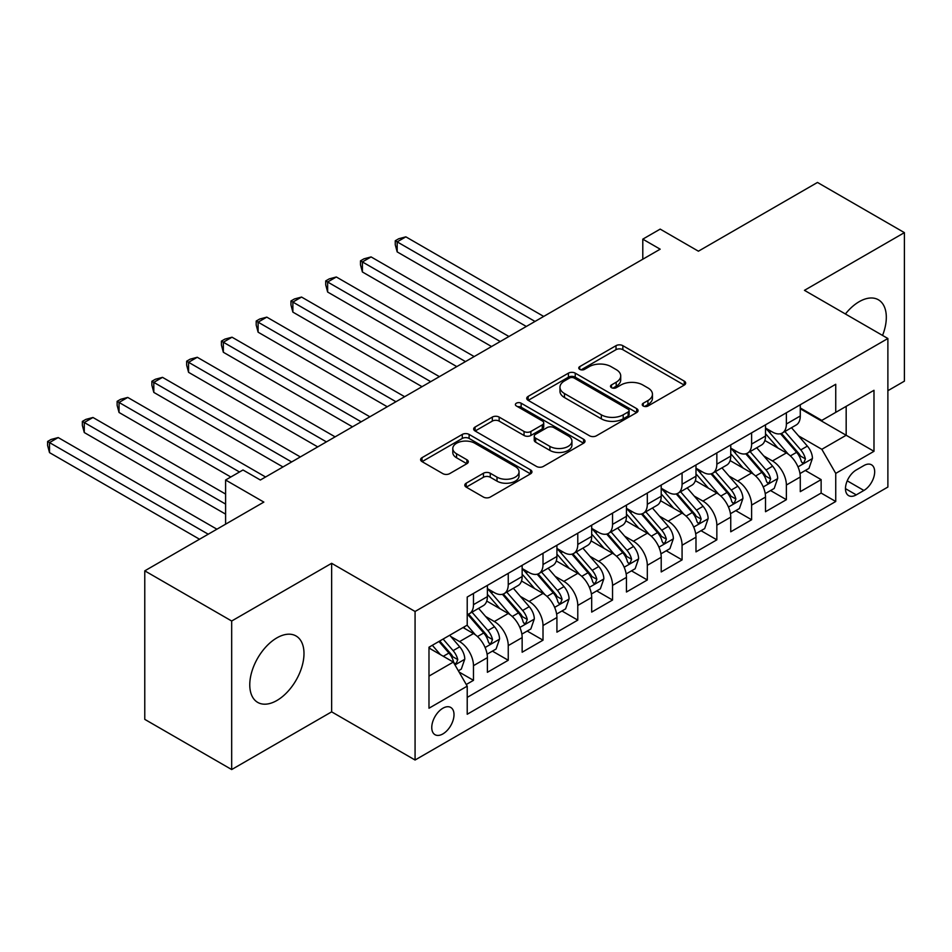 <?xml version="1.0" encoding="UTF-8"?>
<svg xmlns="http://www.w3.org/2000/svg" width="952" height="952" viewBox="0 0 952 952"><rect width="100%" height="100%" fill="white"/><g stroke="black" fill="none" stroke-linecap="round" stroke-linejoin="round"><path stroke-width="1.43" d="M643.231 406.004A3.38 1.952 0 0 0 648.014 406.004L684.274 385.072A4.831 2.785 0 0 0 685.678 383.109A4.831 2.785 0 0 0 684.274 381.133L622.846 345.671A4.831 2.785 0 0 0 616.015 345.671L579.756 366.603A3.38 1.952 0 0 0 578.768 367.984A3.38 1.952 0 0 0 579.756 369.364A3.38 1.952 0 0 0 584.54 369.364L589.228 366.651A15.446 8.913 0 0 1 611.077 366.651L616.194 369.602A15.446 8.913 0 0 1 620.716 375.909A15.446 8.913 0 0 1 616.194 382.216L611.493 384.929A3.38 1.952 0 0 0 610.506 386.31A3.38 1.952 0 0 0 611.493 387.678A3.38 1.952 0 0 0 616.277 387.678L620.966 384.977A15.446 8.913 0 0 1 642.802 384.977L647.931 387.928A15.446 8.913 0 0 1 652.453 394.235A15.446 8.913 0 0 1 647.931 400.542L643.231 403.243A3.38 1.952 0 0 0 642.243 404.624A3.38 1.952 0 0 0 643.231 406.004L643.231 403.243M276.877 700.505A38.354 22.146 120 0 0 301.927 666.709A38.354 22.146 120 0 0 296.06 635.984A38.354 22.146 120 0 0 276.877 637.876A38.354 22.146 120 0 0 251.828 671.672A38.354 22.146 120 0 0 257.706 702.397A38.354 22.146 120 0 0 276.877 700.505M882.552 335.425A38.354 22.146 120 0 0 878.375 299.773A38.354 22.146 120 0 0 859.204 301.677A38.354 22.146 120 0 0 845.412 313.982M442.882 733.921A15.732 9.08 120 0 0 453.164 720.057A15.732 9.08 120 0 0 450.748 707.455A15.732 9.08 120 0 0 442.882 708.228A15.732 9.08 120 0 0 432.613 722.092A15.732 9.08 120 0 0 435.016 734.706A15.732 9.08 120 0 0 442.882 733.921M466.206 483.188A4.831 2.785 0 0 0 464.802 485.163A4.831 2.785 0 0 0 466.206 487.127L483.449 497.075A4.831 2.785 0 0 0 490.268 497.075L530.538 473.834A4.831 2.785 0 0 0 531.954 471.859A4.831 2.785 0 0 0 530.538 469.895L469.11 434.421A4.831 2.785 0 0 0 462.291 434.421L422.022 457.674A4.831 2.785 0 0 0 420.605 459.649A4.831 2.785 0 0 0 422.022 461.613L442.835 473.632A4.831 2.785 0 0 0 449.665 473.632L466.897 463.683A4.831 2.785 0 0 0 468.313 461.708A4.831 2.785 0 0 0 466.897 459.745L456.567 453.783A12.911 7.449 0 0 1 452.795 448.511A12.911 7.449 0 0 1 460.756 441.633A12.911 7.449 0 0 1 474.822 443.239L515.27 466.587A12.911 7.449 0 0 1 519.042 471.859A12.911 7.449 0 0 1 511.081 478.749A12.911 7.449 0 0 1 497.003 477.13L490.268 473.239A4.831 2.785 0 0 0 483.449 473.239L466.206 483.188L466.206 487.127M887.883 390.701L904.4 381.157L904.4 232.633L817.482 182.451L698.411 251.197L660.176 229.111L642.79 239.154L660.176 249.186L260.36 480.01L242.986 469.979L225.6 480.01L225.6 524.171M231.681 621.013L231.681 769.549L331.641 711.846L331.641 563.31L231.681 621.013L144.775 570.843L263.847 502.097L225.6 480.01M331.641 563.31L415.072 611.481L887.883 338.507L887.883 487.043L415.072 760.017L415.072 611.481M904.4 232.633L804.452 290.336L887.883 338.507M589.574 435.802A4.831 2.785 0 0 0 596.392 435.802L636.662 412.561A4.831 2.785 0 0 0 638.078 410.586A4.831 2.785 0 0 0 636.662 408.622L575.234 373.148A4.831 2.785 0 0 0 568.415 373.148L528.146 396.401A4.831 2.785 0 0 0 526.73 398.376A4.831 2.785 0 0 0 528.146 400.34L589.574 435.802M517.721 406.742A3.38 1.952 0 0 1 521.149 407.218L521.149 403.196L583.6 439.253A4.831 2.785 0 0 1 585.016 441.228A4.831 2.785 0 0 1 583.6 443.192L543.33 466.444A4.831 2.785 0 0 1 536.511 466.444L475.084 430.982L475.084 427.043A4.831 2.785 0 0 0 473.668 429.007A4.831 2.785 0 0 0 475.084 430.982M475.084 427.043L492.315 417.083A4.831 2.785 0 0 1 499.145 417.083L524.052 431.47A4.831 2.785 0 0 0 530.883 431.47L542.307 424.866A4.831 2.785 0 0 0 543.723 422.902A4.831 2.785 0 0 0 542.307 420.927L516.377 405.957A3.38 1.952 0 0 1 515.389 404.576A3.38 1.952 0 0 1 517.471 402.779A3.38 1.952 0 0 1 521.149 403.196M231.681 769.549L144.775 719.367L144.775 570.843M466.266 684.5L473.477 680.335L459.054 672.005M450.843 636.555L459.578 641.588A19.671 11.353 60 0 1 473.477 665.674L487.388 657.653L487.388 672.302L508.249 660.26L492.422 651.132M485.615 616.479L494.338 621.525A19.671 11.353 60 0 1 508.249 645.611L522.148 637.578L522.148 652.227L543.009 640.184L527.194 631.057M520.375 596.404L529.11 601.45A19.671 11.353 60 0 1 543.009 625.535L556.92 617.503L556.92 632.164L577.781 620.121L561.954 610.982M555.147 576.341L563.87 581.375A19.671 11.353 60 0 1 577.781 605.46L591.68 597.439L591.68 612.088L612.541 600.046L596.726 590.906M589.907 556.265L598.641 561.311A19.671 11.353 60 0 1 612.541 585.397L626.452 577.364L626.452 592.013L647.312 579.97L631.485 570.843M624.679 536.19L633.401 541.236A19.671 11.353 60 0 1 647.312 565.321L661.212 557.289L661.212 571.938L682.072 559.895L666.257 550.768M659.438 516.127L668.173 521.16A19.671 11.353 60 0 1 682.072 545.246L695.983 537.214L695.983 551.874L716.844 539.832L701.017 530.692M694.198 496.052L702.933 501.085A19.671 11.353 60 0 1 716.844 525.171L730.743 517.15L730.743 531.799L751.604 519.756L735.789 510.629M728.97 475.976L737.693 481.022A19.671 11.353 60 0 1 751.604 505.107L765.515 497.075L765.515 511.724L786.376 499.681L786.376 485.032A19.671 11.353 -120 0 0 772.465 460.947L763.73 455.913M770.549 490.554L786.376 499.681M487.388 657.653A19.671 11.353 -120 0 0 473.477 633.568L463.053 627.547M522.148 637.578A19.671 11.353 -120 0 0 508.249 613.493L486.746 601.081M556.92 617.503A19.671 11.353 -120 0 0 543.009 593.417L521.506 581.006M591.68 597.439A19.671 11.353 -120 0 0 577.781 573.354L556.277 560.93M626.452 577.364A19.671 11.353 -120 0 0 612.541 553.279L591.037 540.867M661.212 557.289A19.671 11.353 -120 0 0 647.312 533.203L625.809 520.792M695.983 537.214A19.671 11.353 -120 0 0 682.072 513.128L660.569 500.716M730.743 517.15A19.671 11.353 -120 0 0 716.844 493.065L695.341 480.653M765.515 497.075A19.671 11.353 -120 0 0 751.604 472.989L730.101 460.578M863.892 465.564L856.253 469.979A15.244 8.794 120 0 0 846.292 483.414A15.244 8.794 120 0 0 848.625 495.623A15.244 8.794 120 0 0 856.253 494.873L863.892 490.458A15.244 8.794 120 0 0 873.853 477.023A15.244 8.794 120 0 0 871.52 464.814A15.244 8.794 120 0 0 863.892 465.564M428.983 676.11L453.319 662.068L467.218 686.154L467.218 714.25L835.737 501.49L835.737 473.394L821.826 449.308L798.502 435.837M467.218 686.154L428.983 708.228L428.983 647.217L467.218 625.131L467.218 597.035L835.737 384.275L835.737 412.371L873.984 390.296L873.984 451.308L835.737 473.394M487.388 588.598L494.338 592.62A19.671 11.353 60 0 0 504.167 593.596L518.078 585.563A19.671 11.353 -120 0 0 522.148 576.555L522.148 565.321M522.148 568.534L529.11 572.545A19.671 11.353 60 0 0 538.939 573.52L552.838 565.488A19.671 11.353 -120 0 0 556.92 556.492L556.92 545.246M556.92 548.459L563.87 552.469A19.671 11.353 60 0 0 573.699 553.445L587.61 545.413A19.671 11.353 -120 0 0 591.68 536.416L591.68 525.171M591.68 528.384L598.641 532.406A19.671 11.353 60 0 0 608.471 533.37L622.37 525.349A19.671 11.353 -120 0 0 626.452 516.341L626.452 505.107M626.452 508.32L633.401 512.331A19.671 11.353 60 0 0 643.231 513.307L657.142 505.274A19.671 11.353 -120 0 0 661.212 496.278L661.212 485.032M661.212 488.245L668.173 492.255A19.671 11.353 60 0 0 678.002 493.231L691.902 485.199A19.671 11.353 -120 0 0 695.983 476.202L695.983 464.957M695.983 468.17L702.933 472.192A19.671 11.353 60 0 0 712.762 473.156L726.673 465.135A19.671 11.353 -120 0 0 730.743 456.127L730.743 444.893M730.743 448.094L737.693 452.117A19.671 11.353 60 0 0 747.534 453.092L761.433 445.06A19.671 11.353 -120 0 0 765.515 436.052L765.515 424.818M467.218 697.388L821.136 493.065L821.136 479.618L800.275 491.66L800.275 477A19.671 11.353 -120 0 0 786.376 452.914L764.872 440.502M765.515 428.031L772.465 432.041A19.671 11.353 -120 0 0 782.294 433.017A19.671 11.353 -120 0 0 786.376 424.009L786.376 412.775M782.294 433.017L796.205 424.985A19.671 11.353 -120 0 0 800.275 415.988L800.275 404.743M473.477 593.417L473.477 604.663A19.671 11.353 60 0 1 469.407 613.659A19.671 11.353 60 0 1 467.218 614.457M469.407 613.659L483.318 605.639A19.671 11.353 -120 0 0 487.388 596.63L487.388 585.385M508.249 573.342L508.249 584.587A19.671 11.353 60 0 1 504.167 593.596M543.009 553.279L543.009 564.512A19.671 11.353 60 0 1 538.939 573.52M577.781 533.203L577.781 544.449A19.671 11.353 60 0 1 573.699 553.445M612.541 513.128L612.541 524.373A19.671 11.353 60 0 1 608.471 533.37M647.312 493.065L647.312 504.298A19.671 11.353 60 0 1 643.231 513.307M682.072 472.989L682.072 484.235A19.671 11.353 60 0 1 678.002 493.231M716.844 452.914L716.844 464.159A19.671 11.353 60 0 1 712.762 473.156M751.604 432.851L751.604 444.084A19.671 11.353 60 0 1 747.534 453.092M751.604 505.107L751.604 519.756M716.844 525.171L716.844 539.832M682.072 545.246L682.072 559.895M647.312 565.321L647.312 579.97M612.541 585.397L612.541 600.046M577.781 605.46L577.781 620.121M543.009 625.535L543.009 640.184M508.249 645.611L508.249 660.26M473.477 665.674L473.477 680.335M453.319 662.068L428.983 648.014M821.826 449.308L846.173 435.254L846.173 406.349L873.984 390.296M800.275 408.765L873.984 451.308M800.275 407.956L821.826 420.403L835.737 412.371M331.641 711.846L415.072 760.017M642.79 239.154L642.79 259.23M805.321 470.478L821.136 479.618M821.136 493.065L835.737 501.49M644.587 406.48L647.931 404.552A15.446 8.913 0 0 0 652.453 398.245L652.453 394.235M620.716 375.909L620.716 379.931A15.446 8.913 0 0 1 616.194 386.226L612.85 388.166M684.202 385.108L622.846 349.682A4.831 2.785 0 0 0 616.015 349.682L581.113 369.84M636.602 412.597L575.234 377.17A4.831 2.785 0 0 0 568.415 377.17L528.217 400.375M628.13 411.966A3.38 1.952 0 0 0 629.117 410.586A3.38 1.952 0 0 0 628.13 409.205L574.211 378.075A3.38 1.952 0 0 0 569.439 378.075L564.488 380.931A15.446 8.913 0 0 0 559.966 387.238A15.446 8.913 0 0 0 564.488 393.545L601.343 414.822A15.446 8.913 0 0 0 623.191 414.822L628.13 411.966L628.13 415.976A3.38 1.952 0 0 0 629.117 414.596L629.117 410.586M559.966 387.238L559.966 391.26A15.446 8.913 0 0 0 564.488 397.555L564.488 393.545M628.13 415.976L623.191 418.832A15.446 8.913 0 0 1 601.343 418.832L564.488 397.555M475.143 431.018L492.315 421.105L492.315 417.083M543.723 422.902L543.723 426.912A4.831 2.785 0 0 1 542.307 428.888L530.883 435.48A4.831 2.785 0 0 1 524.052 435.48L499.145 421.105A4.831 2.785 0 0 0 492.315 421.105M521.149 407.218L583.54 443.227M549.899 446.393A12.911 7.449 0 0 0 563.977 448.011A12.911 7.449 0 0 0 571.938 441.121A12.911 7.449 0 0 0 568.154 435.849L553.909 427.627A4.831 2.785 0 0 0 547.091 427.627L535.655 434.231A4.831 2.785 0 0 0 534.239 436.195A4.831 2.785 0 0 0 535.655 438.17L549.899 446.393L549.899 450.415A12.911 7.449 0 0 0 563.977 452.022A12.911 7.449 0 0 0 571.938 445.143L571.938 441.121M534.239 436.195L534.239 440.217A4.831 2.785 0 0 0 535.655 442.18L535.655 438.17M549.899 450.415L535.655 442.18M519.042 471.859L519.042 475.869A12.911 7.449 0 0 1 511.081 482.759A12.911 7.449 0 0 1 497.003 481.141L490.268 477.25A4.831 2.785 0 0 0 483.449 477.25L466.278 487.162M452.795 448.511L452.795 452.533A12.911 7.449 0 0 0 456.567 457.793L456.567 453.783M466.825 463.719L456.567 457.793M530.478 473.87L469.11 438.444A4.831 2.785 0 0 0 462.291 438.444L422.081 461.649M799.989 473.56L808.974 468.372L812.449 458.34A13.03 7.521 -120 0 0 807.367 446.107L791.481 427.71M788.304 454.187L769.466 432.375A37.616 21.717 -120 0 0 765.515 428.245M777.974 448.071L767.431 435.873A31.226 18.029 -120 0 0 765.515 433.767M543.699 316.433L405.861 236.846L397.174 241.867L397.174 251.899L526.325 326.465M780.521 433.719L796.598 452.331A13.03 7.521 60 0 1 801.239 461.303L802.191 462.85L803.94 462.601L805.404 458.888A13.03 7.521 -120 0 0 800.763 449.915L784.876 431.53M781.473 433.422L798.74 453.402A6.64 3.832 60 0 1 800.406 456.008L805.404 458.888M397.174 251.899L395.258 244.771L395.258 240.761L535.012 321.443M395.258 240.761L398.733 238.75L405.861 236.846M765.218 493.636L774.202 488.447L777.677 478.404A13.03 7.521 -120 0 0 772.607 466.171L756.721 447.785M753.532 474.263L734.694 452.45A37.616 21.717 -120 0 0 730.743 448.321M743.203 468.146L732.671 455.937A31.226 18.029 -120 0 0 730.743 453.842M508.939 336.496L371.09 256.921L362.403 261.931L362.403 271.974L491.553 346.54M745.761 453.795L761.826 472.394A13.03 7.521 60 0 1 766.467 481.367L767.419 482.914L769.18 482.664L770.644 478.963A13.03 7.521 -120 0 0 766.003 469.99L750.116 451.593M746.701 453.497L763.968 473.477A6.64 3.832 60 0 1 765.646 476.071L770.644 478.963M362.403 271.974L360.487 264.846L360.487 260.836L500.252 341.518M360.487 260.836L363.973 258.825L371.09 256.921M730.458 513.699L739.442 508.523L742.917 498.479A13.03 7.521 -120 0 0 737.836 486.246L721.949 467.86M718.772 494.338L699.934 472.525A37.616 21.717 -120 0 0 695.983 468.384M708.443 488.209L697.899 476.012A31.226 18.029 -120 0 0 695.983 473.917M474.179 356.572L336.33 276.984L327.643 282.006L327.643 292.038L456.793 366.603M710.989 473.87L727.066 492.47A13.03 7.521 60 0 1 731.707 501.442L732.659 502.989L734.42 502.739L735.872 499.038A13.03 7.521 -120 0 0 731.231 490.066L715.345 471.668M711.941 473.56L729.208 493.552A6.64 3.832 60 0 1 730.874 496.147L735.872 499.038M327.643 292.038L325.727 284.922L325.727 280.899L465.48 361.593M325.727 280.899L329.202 278.9L336.33 276.984M695.686 533.774L704.67 528.586L708.145 518.554A13.03 7.521 -120 0 0 703.076 506.321L687.189 487.924M684 514.401L665.162 492.589A37.616 21.717 -120 0 0 661.212 488.459M673.671 508.285L663.139 496.087A31.226 18.029 -120 0 0 661.212 493.993M439.407 376.647L301.558 297.06L292.871 302.082L292.871 312.113L422.022 386.679M676.229 493.933L692.294 512.545A13.03 7.521 60 0 1 696.935 521.517L697.887 523.064L699.649 522.815L701.112 519.102A13.03 7.521 -120 0 0 696.471 510.129L680.585 491.744M677.169 493.636L694.436 513.628A6.64 3.832 60 0 1 696.114 516.222L701.112 519.102M292.871 312.113L290.955 304.985L290.955 300.975L430.72 381.657M290.955 300.975L294.442 298.964L301.558 297.06M660.926 553.85L669.911 548.661L673.385 538.618A13.03 7.521 -120 0 0 668.304 526.385L652.418 507.999M649.24 534.477L630.402 512.664A37.616 21.717 -120 0 0 626.452 508.535M638.911 528.36L628.368 516.151A31.226 18.029 -120 0 0 626.452 514.056M404.648 396.71L266.798 317.135L258.111 322.145L258.111 332.188L387.262 406.754M641.458 514.009L657.534 532.608A13.03 7.521 60 0 1 662.176 541.593L663.127 543.128L664.889 542.89L666.352 539.177A13.03 7.521 -120 0 0 661.699 530.204L645.813 511.807M642.41 513.711L659.677 533.691A6.64 3.832 60 0 1 661.342 536.285L666.352 539.177M258.111 332.188L256.195 325.06L256.195 321.05L395.949 401.732M256.195 321.05L259.67 319.039L266.798 317.135M626.154 573.913L635.139 568.737L638.613 558.693A13.03 7.521 -120 0 0 633.544 546.46L617.658 528.074M614.468 554.552L595.631 532.739A37.616 21.717 -120 0 0 591.68 528.598M604.139 548.423L593.608 536.226A31.226 18.029 -120 0 0 591.68 534.131M369.876 416.786L232.026 337.198L223.339 342.22L223.339 352.264L352.49 426.829M606.698 534.084L622.763 552.684A13.03 7.521 60 0 1 627.404 561.656L628.356 563.203L630.117 562.953L631.581 559.252A13.03 7.521 -120 0 0 626.94 550.28L611.053 531.882M607.638 533.774L624.905 553.766A6.64 3.832 60 0 1 626.583 556.361L631.581 559.252M223.339 352.264L221.423 345.136L221.423 341.113L361.189 421.807M221.423 341.113L224.91 339.114L232.026 337.198M591.394 593.988L600.379 588.8L603.854 578.768A13.03 7.521 -120 0 0 598.772 566.535L582.886 548.138M579.708 574.615L560.871 552.814A37.616 21.717 -120 0 0 556.92 548.673M569.379 568.499L558.836 556.301A31.226 18.029 -120 0 0 556.92 554.207M335.116 436.861L197.266 357.274L188.579 362.295L188.579 372.327L317.73 446.893M571.926 554.159L588.003 572.759A13.03 7.521 60 0 1 592.644 581.731L593.596 583.278L595.357 583.029L596.821 579.328A13.03 7.521 -120 0 0 592.168 570.343L576.281 551.958M572.878 553.85L590.145 573.842A6.64 3.832 60 0 1 591.811 576.436L596.821 579.328M188.579 372.327L186.663 365.199L186.663 361.189L326.417 441.883M186.663 361.189L190.138 359.178L197.266 357.274M556.622 614.064L565.607 608.875L569.082 598.844A13.03 7.521 -120 0 0 564.012 586.611L548.126 568.213M544.949 594.691L526.099 572.878A37.616 21.717 -120 0 0 522.148 568.749M534.607 588.574L524.076 576.376A31.226 18.029 -120 0 0 522.148 574.27M300.344 456.936L162.506 377.349L153.808 382.371L153.808 392.402L282.958 466.968M537.166 574.223L553.231 592.822A13.03 7.521 60 0 1 557.872 601.807L558.824 603.342L560.585 603.104L562.049 599.391A13.03 7.521 -120 0 0 557.408 590.418L541.521 572.033M538.106 573.925L555.373 593.905A6.64 3.832 60 0 1 557.051 596.511L562.049 599.391M153.808 392.402L151.892 385.274L151.892 381.264L291.657 461.946M151.892 381.264L155.378 379.253L162.506 377.349M521.863 634.139L530.847 628.951L534.322 618.907A13.03 7.521 -120 0 0 529.241 606.674L513.354 588.288M510.177 614.766L491.339 592.953A37.616 21.717 -120 0 0 487.388 588.812M499.848 608.637L489.304 596.44A31.226 18.029 -120 0 0 487.388 594.346M265.584 477L127.735 397.424L119.048 402.434L119.048 412.478L230.812 477M502.406 594.298L518.471 612.898A13.03 7.521 60 0 1 523.112 621.87L524.064 623.417L525.825 623.167L527.289 619.466A13.03 7.521 -120 0 0 522.636 610.494L506.75 592.096M503.346 593.988L520.613 613.981A6.64 3.832 60 0 1 522.279 616.575L527.289 619.466M119.048 412.478L117.132 405.35L117.132 401.339L239.499 471.99M117.132 401.339L120.606 399.328L127.735 397.424M487.091 654.202L496.075 649.014L499.55 638.982A13.03 7.521 -120 0 0 494.481 626.749L478.594 608.364M475.417 634.829L467.099 625.202M465.076 628.713L463.731 627.154M225.6 494.064L92.975 417.488L84.276 422.51L84.276 432.541L225.6 514.139M467.634 614.373L483.699 632.973A13.03 7.521 60 0 1 488.352 641.946L489.292 643.492L491.053 643.243L492.517 639.542A13.03 7.521 -120 0 0 487.876 630.557L471.99 612.172M468.574 614.064L485.841 634.056A6.64 3.832 60 0 1 487.519 636.65L492.517 639.542M84.276 432.541L82.36 425.425L82.36 421.403L225.6 504.096M82.36 421.403L85.847 419.404L92.975 417.488M458.352 670.803L461.315 669.089L464.79 659.058A13.03 7.521 -120 0 0 459.709 646.824L449.713 635.246M440.383 654.595L432.327 645.277M430.316 648.788L428.983 647.241M216.913 529.193L58.203 437.563L49.516 442.585L49.516 452.617L199.527 539.225M438.932 641.469L448.939 653.048A13.03 7.521 60 0 1 453.58 662.021L454.532 663.568L456.294 663.318L457.757 659.605A13.03 7.521 -120 0 0 453.104 650.632L443.108 639.054M439.741 640.993L451.081 654.131A6.64 3.832 60 0 1 452.747 656.725L457.757 659.605M49.516 452.617L47.6 445.488L47.6 441.478L208.214 534.203M47.6 441.478L51.075 439.467L58.203 437.563M459.578 641.588L473.477 633.568M494.338 621.525L508.249 613.493M529.11 601.45L543.009 593.417M563.87 581.375L577.781 573.354M598.641 561.311L612.541 553.279M633.401 541.236L647.312 533.203M668.173 521.16L682.072 513.128M702.933 501.085L716.844 493.065M737.693 481.022L751.604 472.989M772.465 460.947L786.376 452.914M786.376 424.009L800.275 415.988M473.477 604.663L487.388 596.63M508.249 584.587L522.148 576.555M543.009 564.512L556.92 556.492M577.781 544.449L591.68 536.416M612.541 524.373L626.452 516.341M647.312 504.298L661.212 496.278M682.072 484.235L695.983 476.202M716.844 464.159L730.743 456.127M751.604 444.084L765.515 436.052M786.376 485.032L800.275 477M847.232 480.831L863.892 490.458M845.471 488.65L856.253 494.873M647.931 404.552L647.931 400.542M611.493 387.678L611.493 384.929M616.194 386.226L616.194 382.216M579.756 369.364L579.756 366.603M616.015 349.682L616.015 345.671M622.846 349.682L622.846 345.671M684.274 385.072L684.274 381.133M528.146 400.34L528.146 396.401M568.415 377.17L568.415 373.148M575.234 377.17L575.234 373.148M636.662 412.561L636.662 408.622M601.343 418.832L601.343 414.822M623.191 418.832L623.191 414.822M499.145 421.105L499.145 417.083M524.052 435.48L524.052 431.47M530.883 435.48L530.883 431.47M542.307 428.888L542.307 424.866M583.6 443.192L583.6 439.253M483.449 477.25L483.449 473.239M490.268 477.25L490.268 473.239M497.003 481.141L497.003 477.13M466.897 463.683L466.897 459.745M422.022 461.613L422.022 457.674M462.291 438.444L462.291 434.421M469.11 438.444L469.11 434.421M530.538 473.834L530.538 469.895M798.002 466.885L812.353 458.59M769.466 432.375L771.251 431.339M800.763 449.915L807.367 446.107M790.374 455.913L796.598 452.331M763.23 486.948L777.594 478.666M734.694 452.45L736.491 451.415M766.003 469.99L772.607 466.171M755.614 475.988L761.826 472.394M728.47 507.023L742.822 498.729M699.934 472.525L701.719 471.49M731.231 490.066L737.836 486.246M720.842 496.052L727.066 492.47M693.699 527.099L708.062 518.804M665.162 492.589L666.959 491.565M696.471 510.129L703.076 506.321M686.083 516.127L692.294 512.545M658.939 547.162L673.29 538.88M630.402 512.664L632.188 511.629M661.699 530.204L668.304 526.385M651.311 536.202L657.534 532.608M624.167 567.237L638.53 558.943M595.631 532.739L597.428 531.704M626.94 550.28L633.544 546.46M616.551 556.277L622.763 552.684M589.407 587.313L603.758 579.018M560.871 552.814L562.656 551.779M592.168 570.343L598.772 566.535M581.779 576.341L588.003 572.759M554.635 607.376L568.998 599.094M526.099 572.878L527.896 571.843M557.408 590.418L564.012 586.611M547.019 596.416L553.231 592.822M519.875 627.451L534.227 619.157M491.339 592.953L493.124 591.918M522.636 610.494L529.241 606.674M512.247 616.491L518.471 612.898M485.103 647.527L499.467 639.232M487.876 630.557L494.481 626.749M477.487 636.555L483.699 632.973M454.973 664.924L464.707 659.308M453.104 650.632L459.709 646.824M443.311 656.285L448.939 653.048"/></g></svg>
